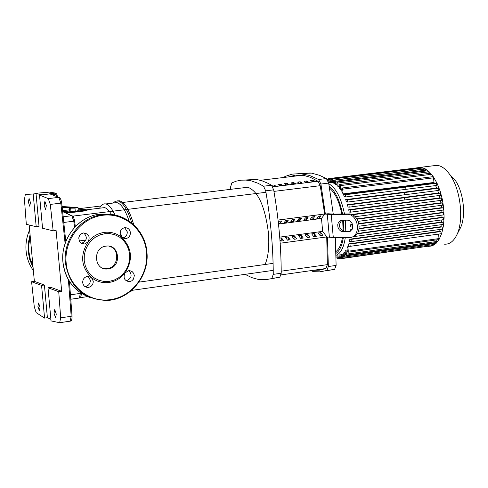 <?xml version="1.0" encoding="UTF-8"?>
<svg xmlns="http://www.w3.org/2000/svg" width="488" height="488" viewBox="0 0 488 488"><rect width="100%" height="100%" fill="white"/><g stroke="black" fill="none" stroke-linecap="round" stroke-linejoin="round"><path stroke-width="0.73" d="M313.253 181.554L313.131 180.194L315.047 181.335L312.454 181.652L310.545 180.511L313.131 180.194M306.781 182.347L306.659 180.981L308.562 182.128L305.964 182.445L304.061 181.298L306.659 180.981M300.291 183.14L300.169 181.774L302.054 182.921L299.449 183.238L297.564 182.091L300.169 181.774M293.782 183.933L293.654 182.567L295.533 183.72L292.916 184.037L291.043 182.884L293.654 182.567M287.249 184.732L287.127 183.366L288.988 184.519L286.364 184.842L284.51 183.683L287.127 183.366M280.698 185.531L280.576 184.165L282.424 185.318L279.795 185.641L277.946 184.482L280.576 184.165M274.128 186.337L274.006 184.964L275.842 186.123L273.201 186.446L271.962 185.647M271.523 185.263L274.006 184.964M278.062 220.051L324.66 213.994L320.232 185.684L318.054 181.28L310.148 177.229L303.548 175.381L295.46 175.161L288.804 176.863M313.211 270.315L319.628 270.151L325.941 268.498L327.375 264.636L326.734 236.924M28.377 202.124L29.073 198.403L30.445 202.526L29.75 206.241L28.377 202.124M44.133 205.18L44.896 201.337L46.348 205.607L45.585 209.444L44.133 205.18M54.022 313.15L54.735 309.544L56.279 314.089L55.559 317.688L54.022 313.15M37.942 306.47L38.595 302.975L40.047 307.349L39.388 310.844L37.942 306.47M35.362 193.327L49.587 192.119L55.467 193.083L56.712 193.95L55.467 193.083L49.532 193.785L58.798 197.353L48.288 198.604L39.516 195.084L42.554 228.256L53.168 230.848L56.102 230.476L61.665 291.293L58.737 291.702L48.001 287.761L51.039 320.909L59.652 322.708L60.677 317.822L58.737 291.702M50.551 194.059L49.538 193.785L55.467 193.083L55.894 194.322L56.712 193.95L57.468 196.603M33.196 193.986L25.315 194.505L24.449 199.513L26.315 224.297L36.197 226.706L33.196 193.986L36.039 193.651L42.395 194.749L39.516 195.084M50.898 319.347L47.397 317.688L44.567 318.103L41.572 285.401L44.408 285.01L47.397 317.688M41.572 285.401L31.58 281.735L34.276 306.757L36.136 312.595L44.567 318.103M31.58 281.735L34.361 281.356L29.182 224.999M48.001 287.761L50.874 287.365L61.665 291.293M36.039 193.651L39.034 226.353L36.197 226.706M34.361 281.356L44.408 285.01M53.168 230.848L50.294 204.417L60.829 203.148L65.117 243.488M48.288 198.604L50.294 204.417M129.973 291.678L131.412 290.5M129.393 292.129L132.882 290.214M79.196 240.968L85.864 240.108M111.429 214.403L109.007 210.779L106.579 208.461L104.688 207.595L102.12 207.912M78.214 209.938L83.491 209.297L86.949 209.944L87.017 210.657L67.124 213.091M74.975 208.12L69.406 208.205L76.72 207.321L78.001 207.559L74.975 208.12L75.262 211.237L70.955 211.56L70.668 208.449M70.955 211.56L69.692 211.316L69.406 208.205M75.262 211.237L78.281 210.663L78.001 207.559M86.949 209.944L65.721 212.536M63.281 211.761L69.662 210.987M133.73 224.706C129.472 210.34 124.739 202.374 119.529 200.812L117.346 200.873M131.778 223.01C127.612 209.749 123.067 202.41 118.145 200.977L115.497 201.202L113.112 203.051M129.131 221.04C125.288 209.938 121.201 203.789 116.876 202.593L114.046 202.941M121.64 237.308L120.347 231.294M115.034 215.086C111.966 208.431 108.885 204.716 105.798 203.941C103.377 203.447 101.297 204.875 99.564 208.224M265.106 264.484C268.376 256.609 269.467 245.915 268.376 232.416C264.923 206.259 258.079 191.198 247.843 187.246L244.445 187.66M72.95 216.275L73.359 216.062L74.731 221.759M81.404 293.44L80.825 297.582L80.489 297.326M335.951 251.546C339.099 249.203 341.264 244.537 342.448 237.552M343.088 231.05L342.71 220.173M298.205 173.563L311.417 173.106L319.372 175.265L326.374 178.553L318.621 179.499L309.392 175.393L299.992 173.606L292.184 174.137L284.797 176.528M318.621 179.499L320.903 184.043L328.674 183.085L326.374 178.553M335.323 237.552L336.116 265.417L328.357 266.521L327.442 237.016L333.298 237.552L349.188 237.552C361.632 237.796 359.205 213.61 346.852 214.33L348.475 213.951L333.481 214.11L327.966 213.75L325.368 214.086L320.903 184.043M328.674 183.085L333.274 214.11M328.357 266.521L326.85 270.498L334.591 269.388L336.116 265.417M245.037 274.347L251.796 277.611L257.609 279.24L261.452 279.697L266.222 279.575L279.819 277.233L271.066 278.618M244.701 180.023L256.365 179.425L261.653 180.664L268.168 183.378L271.481 185.245L263.526 186.215L265.698 190.832L273.67 189.85L271.481 185.245M273.67 189.85C278.605 218.057 281.125 245.848 281.222 273.231L273.268 274.36L271.883 278.374M279.819 277.233L281.222 273.231M273.268 274.36C273.14 246.934 270.614 219.094 265.698 190.832M263.526 186.215L258.073 183.281L251.674 181.005L246.031 180.084L241.115 180.176L236.375 181.121L231.831 182.896L230.611 186.941L230.635 189.338M334.591 269.388L325.618 270.846M312.643 271.663L319.786 271.846L326.85 270.498M319.433 218.044L316.84 218.386L318.463 216.166L321.061 215.824L319.433 218.044L319.256 216.062M320.238 235.759L318.164 232.983L320.756 232.636L322.83 235.405L320.238 235.759M321.025 235.649L320.756 232.636M312.948 218.892L310.35 219.234L311.954 217.014L314.559 216.672L312.948 218.892L312.765 216.91M313.729 236.637L311.673 233.856L314.272 233.508L316.334 236.284L313.729 236.637M314.54 236.528L314.272 233.508M306.44 219.746L303.835 220.088L305.427 217.868L308.038 217.526L306.44 219.746L306.263 217.758M307.202 237.516L305.159 234.728L307.763 234.38L309.819 237.162L307.202 237.516M308.038 237.406L307.763 234.38M299.913 220.6L297.302 220.942L298.876 218.722L301.499 218.38L299.913 220.6L299.736 218.606M300.663 238.4L298.625 235.606L301.242 235.259L303.28 238.046L300.663 238.4M301.517 238.284L301.242 235.259M293.367 221.454L290.744 221.802L292.312 219.576L294.941 219.234L293.367 221.454L293.19 219.46M294.093 239.285L292.074 236.485L294.697 236.137L296.722 238.931L294.093 239.285M294.972 239.169L294.697 236.137M286.804 222.314L284.175 222.662L285.724 220.436L288.359 220.088L286.804 222.314L286.621 220.314M287.511 240.175L285.504 237.369L288.134 237.016L290.147 239.821L287.511 240.175M288.408 240.053L288.134 237.016M278.325 222.436L279.118 221.296L281.759 220.948L280.216 223.175L278.435 223.412M280.216 223.175L280.039 221.174M279.801 238.138L281.552 237.9L283.552 240.712L280.905 241.066L279.917 239.669M281.826 240.944L281.552 237.9M278.502 224.077L321.482 218.447L322.653 231.367L326.82 236.912L280.167 243.231M279.722 237.125L322.653 231.367M278.062 220.076L324.746 214.006L321.482 218.447M341.801 214.019C339.233 201.501 335.158 192.888 329.577 188.173M325.368 214.086L331.212 214.494L346.852 214.33M350.177 231.343L344.687 231.361C338.831 228.762 337.922 225.035 341.96 220.179M343.064 231.763L348.517 231.751L350.555 231.129L352.55 228.384L352.781 225.865L352.055 223.364L349.536 220.692L347.377 220.137L340.929 220.338L338.422 222.406L337.714 224.73L337.952 227.298L339.093 229.604L340.917 231.196L343.064 231.763L344.687 231.361M348.475 213.951C360.223 213.207 363.444 235.985 351.732 237.064M427.909 246.458L432.234 245.903L436.046 243.408L439.285 239.083L441.799 233.13L443.427 225.834L444.098 217.563L443.763 208.736L442.445 199.818L440.2 191.272L437.163 183.531L433.49 176.991L429.373 171.965L425.024 168.696L420.662 167.311L416.343 167.921M405.363 187.166L405.077 189.173M404.741 192.516L404.625 194.511M404.558 197.738L404.576 199.226M330.894 182.384L330.413 182.359L330.162 179.578L330.553 178.51L331.132 179.663L331.382 182.445L330.894 182.384M330.406 182.292L328.57 182.579M352.318 206.454L352.696 205.924M340.038 254.876L340.307 257.841L339.935 258.86L339.325 257.658L339.087 254.992L341.179 254.718M342.094 254.114L342.387 257.322L342.009 258.341L341.399 257.133L341.167 254.547L343.241 253.949M344.095 252.583L344.418 256.121L344.034 257.152L343.424 255.938L343.192 253.382L344.095 252.583L345.248 252.424M346.022 250.143L346.389 254.15L346.004 255.181L345.388 253.967L345.156 251.387L346.022 250.143L347.181 249.984M347.859 246.489L348.286 251.216L347.895 252.253L347.279 251.039L347.035 248.343L347.859 246.489L349.695 246.239M439.609 231.349L440.938 231.532L349.981 244.067L350.195 246.324L348.06 245.958L348.767 243.866L439.609 231.349L440.213 229.421M440.865 226.749L442.146 226.914L351.037 239.376L351.25 241.633L349.432 241.334L349.865 239.187L440.865 226.749L441.256 224.687M357.35 233.49L441.616 222.064L441.817 219.905M350.726 231.019L350.768 229.58L352.129 229.397M359.247 228.439L441.957 217.319L441.994 215.086M352.586 224.773L351.927 224.858L352.135 227.127L350.774 226.926L350.707 224.687L352.495 224.45M358.991 223.583L441.945 212.524L441.817 210.236M351.238 222.101L350.543 222.009L350.488 221.345M356.948 218.874L441.597 207.687L441.317 205.35M351.604 214.513L440.92 202.813L440.475 200.446M348.7 209.749L350.158 209.931L350.366 212.195L349.182 212.048L348.7 209.749L439.908 197.914L439.206 195.237M347.383 204.704L348.987 204.887L349.188 207.15L348.029 207.01L347.383 204.704L438.523 192.986L437.59 190.296M345.663 199.616L347.468 199.818L347.67 202.075L346.504 201.947L345.663 199.616L436.693 188.026L435.467 185.324M343.412 194.499L345.528 194.718L345.73 196.969L344.516 196.841L343.412 194.499L434.283 183.043L433.954 182.451L343.107 193.895L341.923 191.766L341.679 189.069L342.082 187.996L432.899 176.686L433.533 177.827L433.954 182.451M341.716 189.49L340.557 189.637L339.441 188.118L339.203 185.538L339.605 184.464L430.221 173.258L430.855 174.393L431.081 176.912M339.288 186.453L338.135 186.599L337.062 185.525L336.83 182.963L337.226 181.896L427.64 170.776L428.415 173.484M336.952 184.33L335.805 184.476L334.768 183.762L334.536 181.176L334.933 180.109L425.146 169.055L425.847 171.001M334.695 182.976L332.554 182.726L332.316 180.066L332.706 178.998L422.718 168L423.358 169.275M332.517 182.311L331.382 182.445M343.107 193.895L342.68 189.161L342.082 187.996M340.557 189.637L340.197 185.629L339.605 184.464M338.135 186.599L337.812 183.055L337.226 181.896M335.805 184.476L335.512 181.261L334.933 180.109M333.554 183.116L333.286 180.151L332.706 178.998M349.981 244.067L348.767 243.866M440.938 231.532L441.152 233.734L350.317 246.306M351.037 239.376L349.865 239.187M442.146 226.914L442.354 229.122L351.372 241.615M441.616 222.064L442.89 222.223L443.098 224.437L353.3 236.668M351.921 229.75L350.768 229.58M441.957 217.319L443.25 217.471L443.458 219.685L358.576 231.153L443.458 219.685M351.927 224.858L350.707 224.687M441.945 212.524L443.281 212.67L443.482 214.891L359.339 226.157L443.482 214.891M328.223 181.347L328.467 178.632L329.04 179.779L329.278 182.433M420.253 167.573L420.894 168.226M440.92 202.813L442.409 202.965L442.61 205.18L355.093 216.702L442.61 205.18M439.908 197.914L441.506 198.067L441.707 200.281L350.475 212.182L441.707 200.281M438.523 192.986L440.274 193.144L440.475 195.359L349.298 207.138M436.693 188.026L438.669 188.197L438.865 190.405L347.773 202.062M434.283 183.043L436.595 183.226L436.79 185.434L345.827 196.957M441.597 207.687L442.994 207.833L443.202 210.054L358.271 221.332L443.202 210.054M417.96 167.719L418.283 167.811M438.596 234.088L438.999 238.565L438.566 239.59L348.005 252.241M436.742 239.84L436.888 241.475L436.455 242.487L346.114 255.169M434.649 242.743L434.277 244.451L344.144 257.133M432.478 244.708L432.045 245.653L342.112 258.329M430.105 245.928L340.038 258.847M336.988 255.084L337.208 257.554L337.812 258.756L338.184 257.743L337.934 254.956M456.756 234.984L459.745 229.183C466.4 218.221 464.003 192.559 455.176 180.218L449.625 174.332M444.403 244.171C448.96 244.494 452.803 241.975 455.914 236.607C464.247 222.931 461.221 190.552 450.174 175.119C445.995 169.086 441.616 165.822 437.035 165.316L436.699 165.292M103.358 268.437L107.153 268.626C118.547 267.644 120.371 248.941 109.349 246.257M106.018 246.153C92.25 247.373 94.013 270.895 107.732 268.943L108.098 268.894C122.018 267.552 119.877 243.823 106.042 246.147L106.018 246.153M125.105 272.829L125.105 272.829C133.163 259.848 132.089 248.081 121.884 237.534C116.784 233.368 110.953 231.648 104.395 232.373C97.85 233.319 92.421 236.491 88.114 241.902C90.359 236.717 88.822 233.734 83.515 232.953L81.185 233.85L79.52 235.631L78.733 237.979L79.489 241.529L81.13 243.237L83.338 244.018L84.546 244L88.114 241.902C79.904 254.998 80.984 266.851 91.36 277.459L87.7 276.33C84.4 277.013 82.734 279.106 82.692 282.613C83.265 285.779 85.095 287.389 88.188 287.438C91.524 286.785 93.22 284.693 93.263 281.149L91.366 277.465C96.545 281.606 102.413 283.272 108.97 282.473C115.497 281.448 120.878 278.233 125.105 272.829L125.111 272.829C122.909 277.825 124.324 280.777 129.351 281.698L131.809 280.826L133.468 279.093L134.328 275.586L133.657 273.292L132.108 271.56L129.991 270.718L128.637 270.718L125.105 272.829M109.233 281.369L114.229 280.069L118.852 277.648L122.872 274.226L126.105 269.974L128.374 265.106L129.582 259.866L129.662 254.51L128.618 249.301L126.496 244.506L123.403 240.352L119.481 237.052L114.936 234.771L109.989 233.63L104.877 233.679L99.869 234.923L95.209 237.308L91.14 240.718L87.858 244.976L85.546 249.874L84.308 255.163L84.223 260.574L85.284 265.826L87.444 270.663L90.585 274.829L94.556 278.123L99.143 280.374L104.121 281.472L109.233 281.369M88.145 276.312L90.335 280.21C90.292 283.729 88.609 285.815 85.284 286.456L84.814 286.474M128.997 270.681C132.443 275.061 131.62 278.41 126.526 280.728L126.063 280.771M121.884 237.534L125.733 238.656C128.838 237.906 130.394 235.863 130.4 232.52C129.765 229.195 127.838 227.597 124.611 227.725C121.549 228.5 120.011 230.543 120.011 233.856L121.884 237.534M124.727 227.707L127.289 231.855C127.283 235.179 125.733 237.217 122.647 237.961L122.5 237.973M83.802 232.929C87.73 237.296 87.017 240.743 81.667 243.268L81.24 243.305M318.054 181.28L272.731 186.825M273.939 191.394L320.232 185.684M327.375 264.636L281.216 271.182M281.1 274.897L325.941 268.498M52.686 194.7L55.894 194.322L56.413 196.133M62.671 211.609L71.815 215.72L63.239 216.776M59.768 197.725L58.798 197.353L60.829 203.148L61.708 203.045L65.813 241.56M59.841 322.684L70.126 321.177L71.181 316.297L60.677 317.822M70.839 299.229L79.343 298.022L80.386 293.398L81.063 293.215M74.609 221.149L73.779 221.21L74.56 227.439M80.349 292.727L80.386 293.398L70.498 294.782M79.422 298.009L80.819 296.759L81.24 293.331M72.81 216.135L71.815 215.72L73.779 221.21L63.855 222.443M71.992 315.889L71.181 316.297L68.399 279.624M61.665 203.051L61 199.781L59.847 197.792L49.947 193.895L39.607 195.109M350.042 231.349L348.426 231.751M331.212 214.494L333.298 237.552M327.302 214.342L329.382 237.327M329.254 186.3C335.347 191.125 339.782 200.361 342.552 214.012M343.448 220.167L343.869 231.281M345.797 231.355L345.364 220.155M344.485 213.994C341.21 197.988 335.982 187.917 328.802 183.775M336.043 255.322C340.734 253.455 343.814 247.532 345.29 237.558M343.32 237.552C342.082 245.665 339.642 250.942 336 253.4M332.328 179.517L331.132 179.663M433.533 177.827L342.68 189.161M430.855 174.393L340.197 185.629M428.275 171.91L337.812 183.055M425.774 170.184L335.512 181.261M423.346 169.123L333.286 180.151M442.89 222.223L357.07 233.868M443.25 217.471L359.199 228.78M443.281 212.67L359.064 223.907M442.409 202.965L352.257 214.781M441.506 198.067L350.158 209.931M440.274 193.144L348.987 204.887L440.274 193.144M438.663 188.197L347.462 199.818L438.669 188.197M436.595 183.226L345.522 194.718L436.595 183.226M442.994 207.833L357.155 219.191M330.169 179.639L329.04 179.779M337.147 256.877L336.073 257.03M339.319 257.585L338.184 257.743M438.999 238.565L348.286 251.216M436.888 241.475L346.389 254.15M434.71 243.439L344.418 256.121M343.918 257.103L342.387 257.322M341.502 257.676L340.307 257.841M113.216 214.763L98.308 214.36C77.25 217.416 60.475 239.84 62.94 262.117C65.386 279.996 74.627 291.897 90.677 297.808M146.87 251.985C145.259 229.317 124.355 211.475 102.59 214.61L100.9 214.86C79.751 217.929 62.903 240.468 65.38 262.855C69.784 287.206 83.735 299.73 107.238 300.443L110.398 300.12C132.181 297.448 149.358 274.567 146.876 252.034M110.532 299.577C132.028 296.942 148.974 274.354 146.498 252.113C144.625 229.769 124.336 212.463 102.828 215.257C81.295 217.721 63.898 240.053 66.148 262.831C67.771 285.669 89.133 303.152 110.532 299.577M104.859 214.397L101.943 214.488M72.145 207.699L62.244 207.766M30.171 236.924L28.865 244.195L28.871 251.552L30.195 258.719L32.769 265.466M78.873 208.681L78.08 208.425L78.861 208.687M74.414 207.491L62.885 207.058L74.396 207.491M30.012 234.996L28.255 243.213L28.17 251.582L29.762 259.707L32.946 267.259M29.597 230.068C26.639 236.753 25.468 243.713 26.09 250.948C26.791 258.152 29.182 264.624 33.251 270.376C29.17 264.624 26.779 258.146 26.071 250.942M72.895 207.229L62.098 206.491M64.392 206.912L62.159 207.01M260.385 180.286L302.469 175.222M62.678 211.639L73.108 216.459L74.359 219.508L75.341 226.615M69.424 281.326L72.041 315.986C72.096 319.457 71.541 321.171 70.376 321.122M104.688 207.595L86.382 209.834M119.529 200.812L118.145 200.977M116.876 202.593L105.798 203.941M122.647 202.477L247.843 187.246M100.992 205.991L78.111 208.779M69.558 209.822L62.568 210.67M265.954 192.309L73.359 216.062M273.103 263.368L138.958 282.131M273.237 270.364L131.516 290.409M87.48 296.637L81.051 297.546M310.301 172.947L302.676 173.862M256.365 179.425L248.551 180.365M350.134 231.349L348.517 231.751M331.126 182.408L328.601 182.719M350.195 246.324L441.152 233.734M351.25 241.633L442.354 229.122M353.294 236.668L443.098 224.437M420.363 167.561L330.553 178.51M328.089 179.169L327.173 179.279M418.07 167.707L328.467 178.632M336.086 257.993L337.251 257.829M339.563 258.512L337.916 258.744M455.176 180.218L450.174 175.119M437.035 165.316L420.662 167.311M106.787 268.668L107.732 268.943M62.922 262.105C63.922 271.907 67.637 280.301 74.06 287.298M107.238 300.443C130.339 299.565 149.609 275.738 146.906 252.015C145.284 228.713 123.214 210.639 100.9 214.86L98.308 214.36C77.214 217.41 60.451 239.834 62.915 262.093M129.351 281.698L126.246 280.759M125.733 238.656L122.647 237.961M84.546 244L81.667 243.268M85.284 286.456L88.188 287.438M26.071 250.93C25.449 243.683 26.627 236.717 29.591 230.025"/></g></svg>
